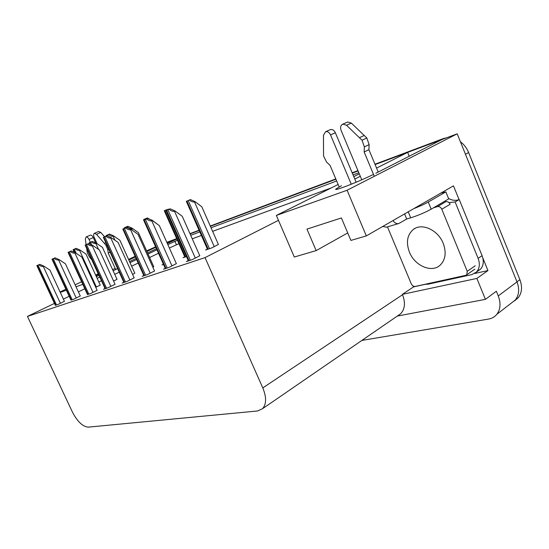 <?xml version="1.0" encoding="UTF-8"?>
<svg xmlns="http://www.w3.org/2000/svg" width="549" height="549" viewBox="0 0 549 549"><rect width="100%" height="100%" fill="white"/><g stroke="black" fill="none" stroke-linecap="round" stroke-linejoin="round"><path stroke-width="0.82" d="M341.512 185.754L335.858 189.021C334.911 189.981 337.306 189.432 343.056 187.381C353.096 183.654 363.246 179.331 373.512 174.424M96.315 276.552L99.053 275.468M112.579 269.6L115.187 268.392M98.58 274.445L95.951 275.763M425.125 284.355L413.562 286.894L413.212 286.043M482.859 258.064L487.951 270.568L474.665 273.484M375.88 173.244L442.041 139.501L457.207 133.819L347.098 190.256L366.313 235.905L453.467 185.843L459.067 199.603M397.277 316.087L485.426 299.356L476.868 278.425L402.383 294.346L413.562 286.894M476.868 278.425L487.951 270.568M398.087 315.531L400.544 313.843C404.936 309.245 405.601 302.876 402.541 294.724L402.383 294.346M485.426 299.356L496.358 291.224L498.272 295.932C500.997 303.22 500.516 309.341 496.831 314.309C494.711 316.89 491.931 318.482 488.5 319.079L361.873 340.428M60.074 291.979L65.887 289.22M75.131 284.828L81.588 281.761M95.643 275.09L98.223 273.862M128.583 259.444L135.143 256.328M146.624 250.879L155.6 246.837M457.207 133.819L516.986 281.863C519.629 288.987 519.093 295.012 515.381 299.939L510.611 303.638M347.098 190.256L276.36 215.441L338.129 184.478M374.974 164.233L443.414 138.554L440.202 140.187L375.118 164.576L407.639 152.389L376.566 168.069M360.302 176.277L354.791 179.056M190.078 233.922L199.17 230.511L190.078 233.922M210.411 226.298L335.926 179.262L210.411 226.298M352.3 173.127L358.078 170.965L352.3 173.127M129.543 261.557L136.09 258.428M147.564 252.959L156.451 248.718M167.356 243.516L176.819 239M155.786 247.235L146.892 251.463M135.411 256.925L128.857 260.041M82.796 284.375L76.037 286.777M66.354 290.229L60.266 292.391M177.389 240.277L167.836 244.579M156.932 249.795L148.052 254.043M136.591 259.526L130.044 262.662M117.589 268.612L113.108 270.76M99.808 277.121L97.159 278.391M358.826 172.743L353.041 174.891M336.654 180.992L211.049 227.753M199.802 231.939L190.702 235.322M353.776 176.634L359.293 173.861M409.218 156.239L407.639 152.389M54.44 303.405L27.45 316.416L72.372 411.976C77.388 421.591 82.693 426.648 88.279 427.136L257.55 410.975L262.559 408.696C266.498 404.16 266.581 397.229 262.793 387.91L205.038 257.611L278.473 220.348L294.298 257.014L316.169 250.598L347.73 232.941M84.814 288.76L78.383 291.862M69.174 296.309L63.382 299.095M316.169 250.598L306.966 229.111L341.389 217.953L350.9 240.421L366.313 235.905M27.45 316.416L205.038 257.611M178.912 243.694L169.367 248.004M158.483 253.247L149.616 257.522M138.176 263.04L131.643 266.19M119.215 272.18L114.741 274.335M101.462 280.738L98.82 282.014M176.394 244.614L174.877 241.217M331.246 187.923L212.635 231.349M201.366 235.473L192.253 238.808M276.36 215.441L278.473 220.348M55.284 305.223L57.769 304.599L64.411 301.319M70.883 299.994L73.539 299.322L80.284 295.98M105.037 288.541L103.493 289.302L108.098 287.758L115.057 284.279M123.8 282.248L122.173 283.051L127.093 281.404L134.148 277.849M143.831 275.536L142.129 276.373L147.386 274.617L154.543 270.986M165.263 268.344L163.478 269.236L169.113 267.349L176.366 263.644M87.435 294.442L90.283 293.722L97.132 290.304M188.252 260.631L186.379 261.571L192.431 259.547L199.774 255.765M95.766 287.326L100.234 285.103M113.588 281.061L117.019 279.331M152.842 267.212L153.747 266.697M163.417 264.234L161.989 264.941L163.499 264.426M184.787 256.87L183.064 257.728L186.447 256.575M132.57 274.37L134.821 273.203M207.405 249.116L205.601 250.021L211.543 247.983L218.413 244.463M460.391 141.704C464.049 144.497 466.794 148.106 468.62 152.533L465.456 154.248L516.986 281.863C519.629 288.987 519.093 295.012 515.381 299.939L496.831 314.309M440.202 140.187L441.526 139.762M166.944 242.589L176.778 238.904M468.62 152.533L519.896 279.681C522.524 286.77 521.975 292.782 518.27 297.709L514.578 300.845M166.827 242.329L176.661 238.643M189.961 233.648L199.054 230.237M210.288 226.023L335.789 178.933M352.163 172.791L357.941 170.622M443.414 138.554L446.797 137.717M186.324 201.332L190.421 199.568L195.032 201.634L194.49 201.881C193.289 202.286 191.56 201.675 189.316 200.056L186.324 201.332L207.515 249.363M218.44 244.525L201.799 206.767L195.032 201.634M190.421 199.568L189.316 200.056M166.018 210.631L170.231 208.812L175.076 210.981L174.5 211.241C173.216 211.674 171.405 211.042 169.058 209.341L166.018 210.631L188.376 260.905M199.809 255.834L182.268 216.313L175.076 210.981M170.231 208.812L169.058 209.341M184.889 257.104L164.275 210.747L167.061 209.553L167.596 209.938M164.275 210.747L167.061 209.553M168.145 209.073L168.872 209.395M143.852 220.067L143.653 219.545L147.338 217.953L151.27 220.053M158.277 224.843L151.661 219.881M143.653 219.545L146.267 218.433L146.782 218.804M147.338 217.953L146.267 218.433M124.342 227.787L127.848 226.27L132.041 228.137L131.527 228.363C130.381 228.755 128.802 228.212 126.792 226.744L124.342 227.787L124.534 228.274M153.775 266.752L138.423 232.673L132.041 228.137M127.848 226.27L126.792 226.744M143.653 220.156L147.64 218.433L152.32 220.52L151.75 220.773C150.488 221.206 148.731 220.595 146.48 218.955L143.653 220.156L165.379 268.598M176.394 263.712L159.354 225.625L152.32 220.52M147.64 218.433L146.48 218.955M122.818 229.029L126.593 227.396L131.122 229.407L130.559 229.66C129.324 230.079 127.622 229.496 125.453 227.904L122.818 229.029L143.934 275.77M154.571 271.048L138.005 234.299L131.122 229.407M126.593 227.396L125.453 227.904M103.349 237.312L106.938 235.768L111.323 237.71L110.774 237.95C109.56 238.369 107.906 237.806 105.82 236.262L103.349 237.312L123.902 282.474M134.176 277.911L118.069 242.404L111.323 237.71M106.938 235.768L105.82 236.262M85.129 245.074L88.54 243.598L92.795 245.472L92.253 245.719C91.059 246.124 89.46 245.581 87.442 244.092L85.129 245.074L105.133 288.753M115.077 284.334L99.396 249.987L92.795 245.472M88.54 243.598L87.442 244.092M90.345 242.281L89.048 239.446L93.289 237.573L95.725 242.912M115.702 269.518L108.194 253.041L110.095 252.163M108.194 253.041L107.81 249.74L108.791 249.294M106.774 244.861L105.978 245.218L96.507 234.313L94.407 233.332C93.447 233.929 93.357 235.233 94.147 237.237L97.104 243.708M105.978 245.218L107.81 249.74M104.578 236.77L100.783 232.433L98.573 231.506M105.806 242.74L104.406 243.372M86.673 248.45L87.332 252.863L89.487 257.09L91.669 259.56L98.504 274.486M93.289 237.573C92.356 235.768 91.36 234.958 90.304 235.144L90.208 235.185M86.124 244.634L85.342 239.186L86.063 237.003C87.113 236.818 88.108 237.635 89.048 239.446M351.264 184.224L330.546 134.903L335.37 132.762L356.123 182.227M404.586 213.918L406.699 219.024L410.707 217.823C418.297 215.4 425.118 212.511 431.191 209.162L448.711 198.875L445.857 191.896L440.778 193.131M476.957 271.508L480.375 269.326C483.545 265.778 484.115 261.228 482.084 255.676L478.124 258.387C480.169 263.959 479.606 268.53 476.436 272.084L471.783 274.624L428.083 284.19L424.844 284.327M482.084 255.676L459.239 199.534C455.794 200.865 452.225 200.502 448.533 198.45M459.239 199.534L455.135 201.984L448.952 202.574M445.98 201.661L444.882 201.126M478.124 258.387L455.135 201.984M442.645 192.061L443.963 192.466M413.795 208.627C419.683 206.355 424.501 204.153 428.261 202.039L445.857 191.896M392.974 220.588C394.779 223.086 396.742 224.054 398.849 223.505L406.699 219.024M374.294 176.311L364.152 151.977L368.921 149.685L378.22 172.05M347.153 122.235L347.695 121.995L351.36 123.106L366.835 137.991L369.127 144.641L368.921 149.685M364.152 151.977L364.351 146.912L369.127 144.641M366.835 137.991L362.038 140.228L346.515 125.247L342.844 124.122C340.668 125.199 340.085 127.272 341.08 130.346L361.784 179.804M362.038 140.228L364.351 146.912M382.735 226.469L386.482 227.169L398.629 223.567M364.275 135.459L359.471 137.675M335.37 132.762C334.121 130.243 332.468 129.187 330.423 129.591L325.584 131.712L323.45 135.308L323.567 155.998L326.559 162.058L330.093 165.427L339.179 186.969M330.423 129.591L329.935 129.804M325.584 131.712C327.629 131.314 329.283 132.378 330.546 134.903M443.208 243.337C438.095 230.017 421.989 222.674 413.507 229.331C407.193 234.677 405.828 242.281 409.424 252.128C414.66 265.737 431.686 273.244 440.174 265.16C445.527 259.794 446.536 252.519 443.208 243.337M387.484 226.874L411.263 283.806C412.237 285.713 413.562 286.592 415.25 286.434L465.662 275.365L466.808 274.747L467.233 271.295L441.794 209.224C440.758 207.165 439.31 206.3 437.464 206.623L433.442 207.838M441.794 209.224L450.139 204.262C449.103 202.224 447.668 201.373 445.829 201.703L437.464 206.623M106.218 235.521L109.553 234.08L113.629 235.885L113.121 236.111C111.989 236.495 110.459 235.974 108.517 234.54L106.218 235.521L106.41 235.995M134.848 273.258L119.881 240.249L113.629 235.885M109.553 234.08L108.517 234.54M89.164 242.802L92.356 241.423L96.308 243.166L95.814 243.392C94.703 243.77 93.206 243.262 91.333 241.876L89.164 242.802L89.768 244.14M117.04 279.379L102.45 247.379L96.308 243.166M92.356 241.423L91.333 241.876M73.106 249.658L76.153 248.333L79.996 250.028L79.502 250.248C78.418 250.625 76.963 250.138 75.144 248.779L73.106 249.658L74.3 252.266M100.254 285.144L86.015 254.098L79.996 250.028M76.153 248.333L75.144 248.779M68.042 252.348L71.295 250.948L75.419 252.76L74.884 253C73.717 253.398 72.152 252.876 70.21 251.428L68.042 252.348L87.524 294.641M97.159 290.359L81.883 257.11L75.419 252.76M71.295 250.948L70.21 251.428M51.977 259.19L55.078 257.845L59.086 259.608L58.565 259.842C57.412 260.24 55.895 259.732 54.015 258.318L51.977 259.19L70.965 300.179M80.305 296.028L65.42 263.794L59.086 259.608M55.078 257.845L54.015 258.318M36.845 265.634L39.816 264.35L43.707 266.052L43.199 266.279C42.067 266.67 40.592 266.183 38.766 264.81L36.845 265.634L55.367 305.402M64.432 301.367L49.918 270.094L43.707 266.052M39.816 264.35L38.766 264.81M498.272 295.932L519.896 279.681M262.793 387.91L402.541 294.724M214.247 246.631L194.49 201.881M209.478 248.69L188.183 200.543M208.201 249.129L186.941 201.078M195.327 258.092L174.5 211.241M190.345 260.247L167.898 209.842M189.048 260.679L166.635 210.377M166.23 210.542L165.99 210.02M185.507 256.891L164.837 210.514M145.478 219.36L145.252 218.866M144.394 219.826L144.167 219.332M132.412 230.326L131.527 228.363M126.044 227.629L125.831 227.156M125.028 228.061L124.815 227.588M171.981 265.915L151.75 220.773M167.184 267.994L145.382 219.422M165.976 268.399L144.209 219.923M150.22 273.21L130.559 229.66M145.602 275.214L124.417 228.35M144.476 275.591L123.319 228.816M129.893 280.024L110.774 237.95M125.44 281.96L104.838 236.688M124.383 282.31L103.809 237.127M110.864 286.406L92.253 245.719M106.561 288.273L86.509 244.49M105.573 288.602L85.555 244.902M100.783 232.433L96.507 234.313M410.707 217.823L408.23 211.832M431.191 209.162L428.261 202.039M351.36 123.106L346.515 125.247M467.233 271.295L475.249 265.75M115.009 240.277L113.121 236.111M108.242 236.344L107.604 234.938M106.856 235.802L106.65 235.343M98.566 249.418L95.814 243.392M91.717 244.998L90.461 242.253M90.372 244.408L89.562 242.637M96.391 287.024L79.502 250.248M76.229 253.309L74.314 249.143M74.849 252.513L73.47 249.507M93.007 292.391L74.884 253M88.849 294.202L69.325 251.806M87.922 294.511L68.426 252.19M76.222 298.018L58.565 259.842M72.2 299.768L53.171 258.682M71.329 300.063L52.327 259.046M60.417 303.316L43.199 266.279M56.52 305.018L37.963 265.16M55.696 305.292L37.167 265.503M262.559 408.696L400.544 313.843M336.05 189.48L335.858 189.021M518.27 297.709L515.381 299.939M90.304 235.144L86.063 237.003M98.683 231.458L94.407 233.332M476.436 272.084L480.375 269.326M347.695 121.995L342.844 124.122M413.507 229.331L415.264 228.281M466.808 274.747L474.816 269.175"/></g></svg>
